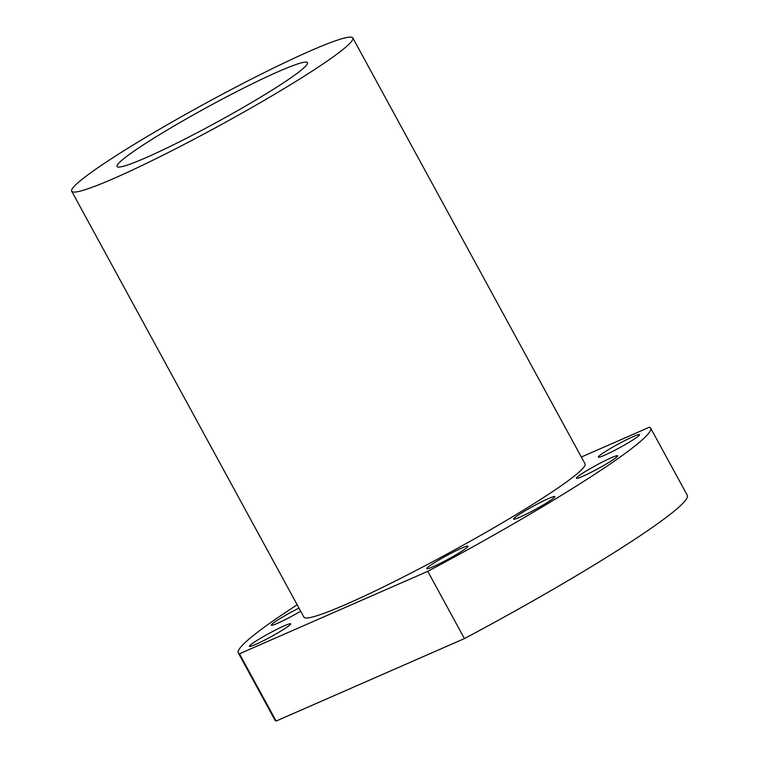 <?xml version="1.0" encoding="UTF-8"?>
<svg xmlns="http://www.w3.org/2000/svg" width="759" height="759" viewBox="0 0 759 759"><rect width="100%" height="100%" fill="white"/><g stroke="black" fill="none" stroke-linecap="round" stroke-linejoin="round"><path stroke-width="1.14" d="M310.08 50.995A160.111 13.121 151.4 0 1 352.831 37.95A160.111 13.121 151.4 0 1 270.071 96.953A160.111 13.121 151.4 0 1 114.448 178.194A160.111 13.121 151.4 0 1 71.697 191.23A160.111 13.121 151.4 0 1 154.457 132.227A160.111 13.121 151.4 0 1 310.08 50.995M278.525 71.517A108.442 8.89 -28.6 0 0 173.109 126.535A108.442 8.89 -28.6 0 0 117.047 166.506A108.442 8.89 -28.6 0 0 146.003 157.673A108.442 8.89 -28.6 0 0 251.419 102.645A108.442 8.89 -28.6 0 0 307.48 62.684A108.442 8.89 -28.6 0 0 278.525 71.517M581.328 457.032L649.495 427.175A234.825 19.241 151.4 0 1 650.643 428.085L687.303 495.333A234.825 19.241 151.4 0 1 464.432 638.585L276.105 721.05A234.825 19.241 151.4 0 1 274.967 720.149L238.298 652.901A234.825 19.241 151.4 0 1 297.167 604.771M650.643 428.085A234.825 19.241 151.4 0 1 427.772 571.337L239.446 653.803A234.825 19.241 151.4 0 1 238.298 652.901M464.432 638.585L427.772 571.337M276.105 721.05L239.446 653.803M633.272 436.558A23.482 1.926 -28.6 0 0 610.454 448.474A23.482 1.926 -28.6 0 0 598.31 457.127A23.482 1.926 -28.6 0 0 604.581 455.22A23.482 1.926 -28.6 0 0 627.408 443.303A23.482 1.926 -28.6 0 0 639.543 434.651A23.482 1.926 -28.6 0 0 633.272 436.558M461.738 548.093A23.482 1.926 -28.6 0 0 438.911 560.009A23.482 1.926 -28.6 0 0 426.776 568.662A23.482 1.926 -28.6 0 0 433.038 566.745A23.482 1.926 -28.6 0 0 455.865 554.838A23.482 1.926 -28.6 0 0 468.009 546.176A23.482 1.926 -28.6 0 0 461.738 548.093M284.359 625.767A23.482 1.926 -28.6 0 0 261.532 637.674A23.482 1.926 -28.6 0 0 249.398 646.326A23.482 1.926 -28.6 0 0 255.669 644.419A23.482 1.926 -28.6 0 0 278.496 632.503A23.482 1.926 -28.6 0 0 290.631 623.851A23.482 1.926 -28.6 0 0 284.359 625.767M611.365 457.705A23.482 1.926 -28.6 0 0 588.538 469.612A23.482 1.926 -28.6 0 0 576.394 478.274A23.482 1.926 -28.6 0 0 582.665 476.358A23.482 1.926 -28.6 0 0 605.492 464.442A23.482 1.926 -28.6 0 0 617.636 455.789A23.482 1.926 -28.6 0 0 611.365 457.705M548.577 498.521A23.482 1.926 -28.6 0 0 525.75 510.437A23.482 1.926 -28.6 0 0 513.606 519.09A23.482 1.926 -28.6 0 0 519.877 517.183A23.482 1.926 -28.6 0 0 542.704 505.266A23.482 1.926 -28.6 0 0 554.848 496.614A23.482 1.926 -28.6 0 0 548.577 498.521M298.97 608.092A23.482 1.926 -28.6 0 0 271.314 625.188A23.482 1.926 -28.6 0 0 277.585 623.281A23.482 1.926 -28.6 0 0 300.668 611.213M352.831 37.95L585.047 463.853A160.111 13.121 151.4 0 1 502.278 522.856A160.111 13.121 151.4 0 1 346.654 604.088A160.111 13.121 151.4 0 1 303.904 617.133L71.697 191.23"/></g></svg>
